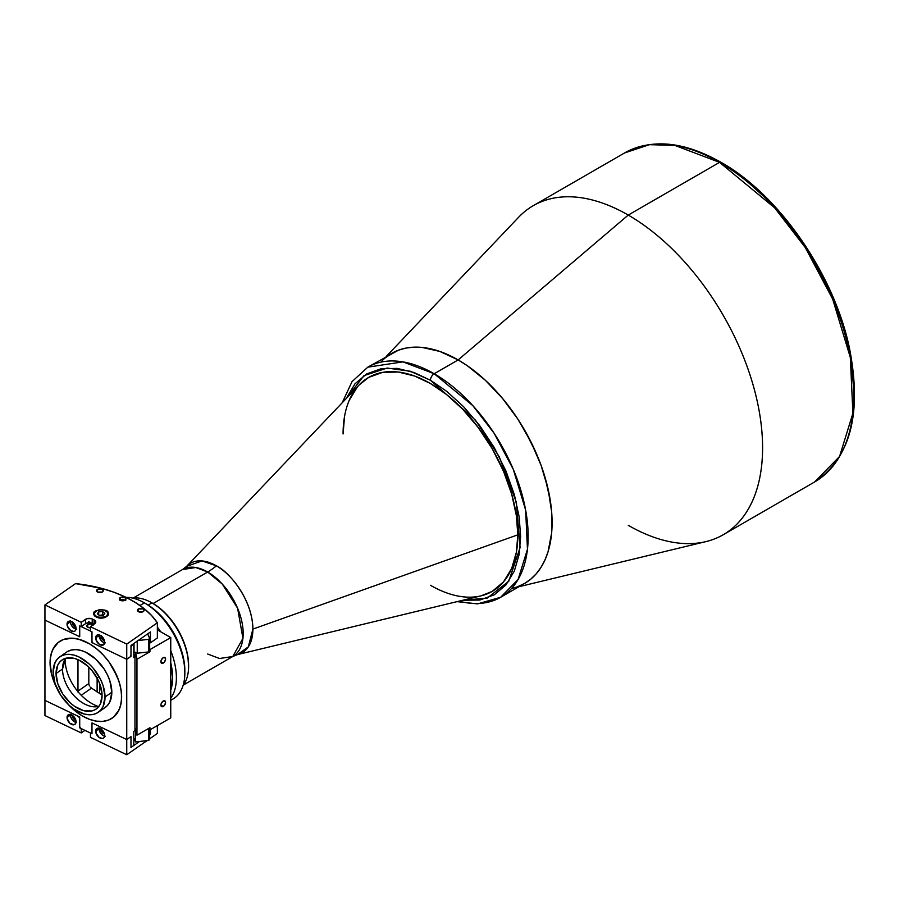 <?xml version="1.0" encoding="UTF-8"?>
<svg xmlns="http://www.w3.org/2000/svg" width="899" height="899" viewBox="0 0 899 899"><rect width="100%" height="100%" fill="white"/><g stroke="black" fill="none" stroke-linecap="round" stroke-linejoin="round"><path stroke-width="1.35" d="M344.542 416.439L343.081 433.959A123.556 71.336 60 0 1 368.68 377.389A123.556 71.336 60 0 1 430.452 383.513A123.556 71.336 60 0 1 517.824 534.838A123.556 71.336 -120 0 0 430.452 383.513A123.556 71.336 -120 0 0 359.184 384.907L186.565 566.404A51.659 29.824 60 0 1 216.356 565.819A51.659 29.824 60 0 1 252.889 629.086L248.315 646.887L237.482 654.607L232.785 656.506L242.932 638.324L237.583 608.151L222.255 584.035L207.68 572.011A53.142 30.678 120 0 0 216.356 565.819C227.042 570.292 252.394 597.588 252.889 629.086L517.824 534.838A123.556 71.336 60 0 1 492.225 591.396A123.556 71.336 60 0 1 430.452 585.283M207.68 654.011L219.513 658.506L232.785 656.506A50.22 28.993 -120 0 0 240.483 616.264A50.22 28.993 -120 0 0 207.68 572.011L153.088 603.532L207.68 572.011L195.847 567.516L182.564 569.517L186.565 566.404L201.96 560.92L216.356 565.819A53.142 30.678 -60 0 1 207.68 572.011A50.22 28.993 -120 0 0 182.564 569.517L133.221 598.015M480.976 595.868A123.556 71.336 -120 0 0 517.824 534.838L252.889 629.086A51.659 29.824 60 0 1 237.482 654.607L480.976 595.868M457.029 601.645L477.571 603.892L500.642 597.284L524.567 583.462L517.745 586.665L524.578 583.462A132.85 76.707 -120 0 0 544.94 477.009A132.85 76.707 -120 0 0 458.142 359.926L434.206 373.748A5.315 3.068 120 0 0 430.452 380.255L414.046 372.523L397.257 368.399L381.097 368.736L366.68 373.939L354.97 383.828L346.239 398.504L363.96 375.658L387.143 368.051L410.259 371.242L430.452 380.255A5.315 3.068 -60 0 1 434.206 373.748L402.898 361.87L367.781 367.174A132.85 76.707 60 0 1 434.206 373.748A132.85 76.707 60 0 1 521.004 490.82A132.85 76.707 60 0 1 500.642 597.284A132.85 76.707 60 0 1 458.996 601.173M500.642 597.284L518.127 579.439L527.466 549.177L525.657 510.16L513.307 469.368L494.203 433.374L472.773 405.584L434.206 373.748L458.142 359.926A132.85 76.707 -120 0 0 391.717 353.352L385.525 357.667L391.717 353.352L398.549 350.149L367.781 367.174L352.015 381.648L342.193 402.763M430.452 380.255L475.459 420.136L499.215 456.714L516.341 502.226L520.094 547.525L508.744 581.293L487.236 598.082L462.727 600.274L479.808 600.049L494.225 594.846L505.935 584.957L514.307 571.135L519.128 554.548L520.633 536.467L519.128 516.644L514.307 494.472L505.935 470.986L494.225 447.578L479.808 425.721L463.648 406.741L446.859 391.47L430.452 380.255M518.959 586.71L705.951 541.603A189.981 109.689 -120 0 0 756.261 397.021A189.981 109.689 -120 0 0 628.255 215.075L719.56 162.359L774.702 207.883L805.335 247.63L832.665 299.097L850.319 357.431L852.904 413.225L839.554 456.501L814.55 482.01A189.981 109.689 -120 0 0 843.667 329.776A189.981 109.689 -120 0 0 719.56 162.359A189.981 109.689 -120 0 0 624.569 152.954L649.471 144.683L674.778 145.38L719.56 162.359L628.255 215.075L458.142 359.926L467.356 365.769L485.415 380.344L502.429 398.302L517.745 418.956L524.578 430.059L536.254 453.242L540.996 465.109L544.94 477.009L550.278 500.44L551.638 511.756L551.638 533.017L548.042 551.795L544.94 560.032L540.996 567.37L536.254 573.764L530.758 579.147L524.578 583.462L530.758 579.147L536.254 573.764L540.996 567.37L544.94 560.032L548.042 551.795L551.638 533.017L551.638 511.756L548.042 488.82L540.996 465.109L530.758 441.521L517.745 418.956L502.429 398.302L485.415 380.344L467.356 365.769L458.142 359.926L439.813 351.43L422.193 347.43L413.866 347.171L405.955 348.082L398.549 350.149L405.955 348.082L413.866 347.171L422.193 347.43L439.813 351.43L458.142 359.926A132.85 76.707 60 0 1 547.66 487.168A132.85 76.707 60 0 1 512.475 588.272M480.763 595.925L492.225 591.396L503.575 581.822L511.688 568.426L516.363 552.346L517.824 534.838L516.363 515.633L511.688 494.158L503.575 471.413L492.225 448.725L478.257 427.553L462.614 409.157L446.353 394.38L430.452 383.513L414.551 376.018L398.291 372.029L382.648 372.355L368.68 377.389L359.038 385.053M357.33 386.975L349.217 400.358M381.502 361.42A132.85 76.707 60 0 1 458.142 359.926L628.255 215.075A189.981 109.689 60 0 0 533.264 205.669L624.569 152.954C651.797 138.3 683.903 141.39 720.886 162.236A2.652 1.54 120 0 0 719.56 162.359A2.652 1.54 -60 0 1 720.886 162.236A2.652 1.54 -60 0 1 721.436 163.449M386.098 356.6L518.667 217.21A189.981 109.689 -120 0 1 628.255 215.075A189.981 109.689 60 0 1 752.362 382.491A189.981 109.689 60 0 1 723.245 534.725A189.981 109.689 60 0 1 628.255 525.319M745.541 179.912L770.196 202.331L782.276 215.659L793.918 230.223L804.92 245.854L815.101 262.317L824.271 279.364L832.305 296.715L839.093 314.077L844.588 331.203L851.679 363.769L853.893 392.874M65.211 658.855A37.859 23.79 -124.8 0 0 65.189 659.967L62.514 669.036A29.892 18.789 55.2 0 1 63.222 663.361A29.892 18.789 55.2 0 1 65.593 658.315A29.892 18.789 -124.8 0 0 62.514 669.036L56.053 673.531A29.892 18.789 55.2 0 1 61.986 660.012A29.892 18.789 55.2 0 1 87.327 665.732A29.892 18.789 55.2 0 1 102.07 695.568L100.317 704.074L98.193 707.277L95.328 709.603L91.844 710.963L83.551 710.637L74.572 706.333L70.257 702.883L62.795 694.017L57.806 683.712L56.053 673.531L57.806 665.024L59.93 661.833L62.795 659.495L66.279 658.135L74.572 658.461L79.067 660.147L87.866 666.215L91.844 670.373L98.193 680.15L100.317 685.386L102.07 695.568A29.892 18.789 55.2 0 1 96.137 709.086A29.892 18.789 55.2 0 1 70.807 703.378A29.892 18.789 55.2 0 1 56.053 673.531L62.514 669.036A29.892 18.789 -124.8 0 0 75.044 696.77A29.892 18.789 -124.8 0 0 98.98 706.299A29.892 18.789 55.2 0 1 93.429 706.771A29.892 18.789 55.2 0 1 62.514 669.036L65.189 659.967A37.859 23.79 -124.8 0 0 98.339 706.468M105.037 696.995A33.746 21.205 55.2 0 1 98.339 712.244A33.746 21.205 55.2 0 1 69.74 705.794A33.746 21.205 55.2 0 1 53.086 672.115A33.746 21.205 55.2 0 1 59.784 656.854A33.746 21.205 55.2 0 1 88.383 663.305A33.746 21.205 55.2 0 1 105.037 696.995L111.824 692.264L105.037 696.995L103.059 685.499L100.654 679.588L93.496 668.553L89.001 663.855L79.067 657L73.999 655.101L69.122 654.337L64.638 654.73L60.694 656.27L57.469 658.9L55.064 662.518L53.086 672.115L55.064 683.6L60.694 695.242L69.122 705.243L73.999 709.142L84.124 713.997L89.001 714.761L93.496 714.368L97.429 712.828L100.654 710.199L103.059 706.592L105.037 696.995M98.339 712.244L105.127 707.524A33.746 21.205 -124.8 0 0 111.824 692.264L109.847 680.779L107.442 674.868L104.217 669.137L95.788 659.136L85.843 652.269L80.786 650.382L75.909 649.606L71.426 650.011L67.481 651.55M56.839 688.162A46.501 29.218 55.2 0 1 50.063 662.687L51.603 674.441L56.839 688.162L51.76 675.048L50.265 666.833L50.243 659.001L51.726 652.056L54.581 646.381L58.525 642.223L63.177 639.594L68.594 638.301L74.965 638.447L82.034 640.245L89.406 643.751L96.62 648.786L103.25 654.989L108.959 661.9L117.207 676.542L119.938 684.611L121.432 692.814L121.455 700.658L119.972 707.603L117.117 713.267L113.173 717.436L108.521 720.065L103.104 721.358L96.732 721.212L89.664 719.402L82.292 715.907L75.078 710.873L67.953 704.131L75.46 711.188L82.337 715.93L89.361 719.29L96.238 721.133L102.722 721.391L108.554 720.054L113.51 717.166L118.915 710.199L120.949 704.052L121.635 696.972L120.949 689.23L118.915 681.139L113.51 668.991L108.554 661.349L102.722 654.427L96.238 648.471L89.361 643.729L78.865 639.245L72.156 638.189L63.144 639.605L58.188 642.493L52.783 649.46L50.749 655.607L50.063 662.687A46.501 29.218 55.2 0 1 59.289 641.661A46.501 29.218 55.2 0 1 98.699 650.55A46.501 29.218 55.2 0 1 121.635 696.972A46.501 29.218 55.2 0 1 112.409 717.998A46.501 29.218 55.2 0 1 67.953 704.131M104.217 708.109L107.442 705.479L109.847 701.861L111.824 692.264A33.746 21.205 -124.8 0 0 95.17 658.574A33.746 21.205 -124.8 0 0 66.571 652.123L59.784 656.854M163.236 706.468L160.887 705.108L161.932 706.76L164.135 705.737L165.54 702.951L164.899 700.883A3.326 1.922 -60 0 1 165.405 703.546A3.326 1.922 -60 0 1 163.236 706.468A3.326 1.922 -60 0 1 161.573 706.636A3.326 1.922 -60 0 1 161.067 703.973A3.326 1.922 -60 0 1 163.236 701.04A3.326 1.922 -60 0 1 164.899 700.883L162.775 701.355L161.067 703.973L160.887 705.108L163.236 706.468M163.236 663.08L160.887 661.72L161.932 663.372L164.135 662.349L165.54 659.563L164.899 657.484A3.326 1.922 -60 0 1 165.405 660.147A3.326 1.922 -60 0 1 163.236 663.08A3.326 1.922 -60 0 1 161.573 663.237A3.326 1.922 -60 0 1 161.067 660.585A3.326 1.922 -60 0 1 163.236 657.652A3.326 1.922 -60 0 1 164.899 657.484L162.775 657.967L161.067 660.585L160.887 661.72L163.236 663.08M149.942 729.876A95.654 55.221 0 0 0 149.672 729.123L149.942 729.876L170.754 717.863L149.942 729.876L149.942 727.707L149.942 729.876M157.359 629.851L170.754 637.582L170.754 717.863L170.754 637.582L149.942 649.606L149.672 648.853A95.654 55.221 180 0 1 149.942 649.606L170.754 637.582L157.359 629.851M135.153 652.191L136.963 659.259L136.963 735.191L149.942 727.707L136.963 735.191L136.963 659.259L149.942 651.775L149.942 649.606L149.942 651.775A95.654 55.221 0 0 0 149.436 650.393M134.962 727.639A81.045 46.793 0 0 1 136.963 735.191L134.962 727.639A81.045 46.793 180 0 1 135.603 729.347L135.603 741.933A81.045 46.793 0 0 0 133.816 737.742L135.603 741.933L148.638 740.439L148.638 728.46L148.638 740.439L149.672 739.54L148.638 740.439L135.603 741.933L135.603 729.347M137.187 653.079A40.522 23.396 0 0 0 135.423 652.899A81.045 46.793 180 0 1 136.963 659.259L149.942 651.775M91.642 670.137L97.126 678.172L97.126 692.05L97.126 678.172L97.879 677.498M99.62 693.612L99.62 683.442L99.62 693.612M81.236 695.275L91.496 688.14L102.059 695.039L91.496 688.14L81.236 695.275M90.451 627.794A3.326 1.922 180 0 1 86.765 625.895L87.742 624.535L87.742 627.244L86.765 625.895A3.326 1.922 180 0 1 87.742 624.535L90.743 624.007L93.159 625.153M133.816 653.326A79.708 46.018 180 0 1 134.962 656.821L134.962 730.584L133.816 731.381L133.816 745.485L131.838 746.855L130.984 746.361L130.984 736.607L126.748 739.551L126.748 659.282L126.748 739.551L91.979 722.897L91.979 732.663L90.956 733.258L80.741 728.359L79.719 726.785L79.719 717.02L44.95 700.377L44.95 620.096L79.719 636.75L79.719 626.985L80.741 626.389L90.956 631.289L91.979 632.862L91.979 642.628L126.748 659.282L130.984 656.326L130.984 646.572L133.816 643.515L133.816 657.619L134.962 656.821L134.962 730.584L133.816 731.381L133.816 745.485L131.838 746.855L130.984 746.451M90.956 733.258L80.741 728.359M80.741 626.389L90.956 631.289M131.838 644.898L133.816 643.515L133.816 657.619L134.962 656.821L133.558 652.708M79.719 625.906L81.247 626.637L79.719 625.906L79.719 635.672L78.696 636.267L44.95 620.096L44.95 604.915L81.247 622.299L81.247 626.637L85.484 623.692L81.247 626.637L81.247 622.299L85.484 619.355L85.484 623.692L88.731 622.704L92.226 623.322A4.787 2.764 0 0 0 85.484 623.692L85.484 619.355A4.787 2.764 180 0 1 92.226 618.984L95.238 620.703L95.766 622.277L90.451 626.704L126.748 644.1L157.359 622.793L151.571 615.512L144.222 608.713L135.434 602.521L125.343 597.015L114.117 592.306L101.947 588.463L75.561 583.608L44.95 604.915L81.247 622.299L86.933 618.669L91.451 618.681L92.226 618.984L92.226 623.322L94.047 624.198L88.54 621.569M90.743 627.772L87.742 627.244L87.742 624.535A3.326 1.922 180 0 1 92.979 624.951M130.984 645.482L150.436 631.952L150.436 642.796L157.359 637.987L157.359 622.793L157.359 637.987L150.436 642.796L150.436 631.952L130.984 645.482L130.984 655.247L130.141 656.922L126.748 659.282L126.748 644.1L157.359 622.793A108.408 62.593 180 0 0 75.561 583.608L44.95 604.915L44.95 620.096L79.719 636.75M44.95 620.096L44.95 715.559L44.95 700.377L78.696 716.537L79.719 718.11L79.719 727.875L81.247 728.606L81.247 732.943L44.95 715.559L81.247 732.943L81.247 728.606L79.719 727.875L80.202 727.538M79.719 717.02L44.95 700.377M90.406 687.162L91.496 688.14L90.406 687.162M89.012 684.791L89.552 686.016L89.012 684.791M88.821 667.125L88.821 683.555L77.977 691.106L77.977 659.652L77.977 691.106L88.821 683.555L88.821 667.125M78.123 692.354L77.977 691.106A5.315 3.338 55.2 0 0 78.011 691.713M73.392 622.872A3.191 2 -124.8 0 0 75.415 625.783M75.786 626.817A3.191 2 55.2 0 1 72.471 622.793L73.561 625.479L75.864 626.817M102.025 636.582A3.191 2 -124.8 0 0 104.048 639.492M104.419 640.526A3.191 2 55.2 0 1 101.104 636.503L102.194 639.189L104.498 640.538M70.47 621.175A5.844 3.675 -124.8 0 0 70.425 621.805L67.032 624.176A5.844 3.675 55.2 0 1 68.2 621.524A5.844 3.675 55.2 0 1 73.145 622.647A5.844 3.675 55.2 0 1 76.033 628.48L75.28 625.468L73.257 622.737L70.661 621.22L67.796 621.883L67.38 626.165L70.661 630.592L74.033 631.491L75.28 630.772L76.033 628.48A5.844 3.675 55.2 0 1 74.875 631.12A5.844 3.675 55.2 0 1 69.92 630.008A5.844 3.675 55.2 0 1 67.032 624.176L70.425 621.805A5.844 3.675 -124.8 0 0 75.988 629.109M99.104 634.896A5.844 3.675 -124.8 0 0 99.059 635.526L95.665 637.885A5.844 3.675 55.2 0 1 96.822 635.245A5.844 3.675 55.2 0 1 101.778 636.357A5.844 3.675 55.2 0 1 104.666 642.189L103.902 639.178L101.036 635.784L98.441 634.806L96.418 635.593L96.002 639.874L99.283 644.302L103.34 644.943L104.666 642.189A5.844 3.675 55.2 0 1 103.497 644.841A5.844 3.675 55.2 0 1 98.553 643.718A5.844 3.675 55.2 0 1 95.665 637.885L99.059 635.526A5.844 3.675 -124.8 0 0 104.621 642.83M138.446 608.938A3.326 1.922 180 0 1 142.064 608.522A3.326 1.922 180 0 1 144.11 610.297A3.326 1.922 180 0 1 143.143 611.657L138.446 611.657L138.446 608.938L143.143 608.938L144.11 610.297L143.143 611.657A3.326 1.922 180 0 1 139.525 612.073A3.326 1.922 180 0 1 137.468 610.297L138.446 608.938L138.446 611.657L137.468 610.297A3.326 1.922 180 0 1 138.446 608.938M97.541 589.351A3.326 1.922 180 0 1 101.16 588.935A3.326 1.922 180 0 1 103.216 590.71A3.326 1.922 180 0 1 102.239 592.059L97.541 592.059L97.541 589.351L102.239 589.351L103.216 590.71L102.239 592.059A3.326 1.922 180 0 1 98.62 592.475A3.326 1.922 180 0 1 96.575 590.71L97.541 589.351L97.541 592.059L96.575 590.71A3.326 1.922 180 0 1 97.541 589.351M120.286 597.554A3.326 1.922 180 0 1 123.905 597.138A3.326 1.922 180 0 1 125.95 598.914A3.326 1.922 180 0 1 124.983 600.262L120.781 600.498L119.376 598.532L120.781 597.318L123.905 597.138L125.882 598.532L124.983 600.262A3.326 1.922 180 0 1 121.365 600.678A3.326 1.922 180 0 1 119.309 598.914A3.326 1.922 180 0 1 120.286 597.554L120.286 599.779L120.286 597.554M107.61 611.837L108.487 613.5L108.161 615.231L104.655 617.669L101.778 618.175L98.778 617.984L94.564 615.972L93.676 614.298L95.361 611.163M91.979 641.549L91.979 631.783L90.451 631.053L90.451 626.704L126.748 644.1L126.748 659.282L93.002 643.122L91.979 641.549L91.979 631.783L90.451 631.053L90.451 626.704L94.687 623.76A4.787 2.764 180 0 0 95.788 621.996A4.787 2.764 180 0 0 94.069 619.872L94.069 624.198L94.069 619.872L92.226 618.984L92.226 623.322L94.047 624.198M150.436 642.796A99.115 57.221 0 0 0 149.672 641.481A99.115 57.221 0 0 1 150.436 642.796M105.273 642.909L102.677 641.942L100.373 639.526L99.148 634.638M101.284 635.593L101.104 636.503A3.191 2 55.2 0 1 101.182 635.874M76.651 629.199L72.426 626.738L70.774 623.805L70.515 620.917M72.662 621.883L72.471 622.793A3.191 2 55.2 0 1 72.549 622.164M102.025 729.876A3.191 2 -124.8 0 0 104.048 732.786M104.419 733.82A3.191 2 55.2 0 1 101.104 729.797L102.194 732.483L104.498 733.82M73.392 716.166A3.191 2 -124.8 0 0 75.415 719.065M75.786 720.099A3.191 2 55.2 0 1 72.471 716.076L73.561 718.762L75.864 720.11M99.104 728.179A5.844 3.675 -124.8 0 0 99.059 728.808L95.665 731.179A5.844 3.675 55.2 0 1 96.822 728.527A5.844 3.675 55.2 0 1 101.778 729.651A5.844 3.675 55.2 0 1 104.666 735.483L103.902 732.471L101.036 729.067L98.441 728.089L96.418 728.887L96.002 733.168L99.283 737.585L102.666 738.495L103.902 737.776L104.666 735.483A5.844 3.675 55.2 0 1 103.497 738.124A5.844 3.675 55.2 0 1 98.553 737.011A5.844 3.675 55.2 0 1 95.665 731.179L99.059 728.808A5.844 3.675 -124.8 0 0 104.621 736.112M70.47 714.469A5.844 3.675 -124.8 0 0 70.425 715.098L67.032 717.458A5.844 3.675 55.2 0 1 68.2 714.817A5.844 3.675 55.2 0 1 73.145 715.93A5.844 3.675 55.2 0 1 76.033 721.773L75.28 718.75L73.257 716.031L69.807 714.379L67.796 715.177L67.122 718.436L69.807 723.201L74.033 724.785L75.696 723.437L76.033 721.773A5.844 3.675 55.2 0 1 74.875 724.414A5.844 3.675 55.2 0 1 69.92 723.302A5.844 3.675 55.2 0 1 67.032 717.458L70.425 715.098A5.844 3.675 -124.8 0 0 75.988 722.403M157.359 733.438L149.672 738.787L157.359 733.438L157.359 725.594L157.359 733.438M147.043 740.619L126.748 754.744L90.451 737.349L90.451 733.011L90.451 737.349L126.748 754.744L126.748 739.551L126.748 754.744L147.043 740.619M84.944 730.381L81.247 732.943L84.944 730.381M92.912 723.347L91.979 723.987L91.979 733.753L90.451 733.011L91.979 733.753L91.979 723.987L93.002 723.392L126.748 739.551L130.141 737.191L130.984 737.686L130.984 747.451L139.57 741.473L130.984 747.451M149.672 734.449L150.436 733.91L150.436 729.583L150.436 733.91L149.672 734.449M149.672 732.606A99.115 57.221 180 0 1 150.436 733.91A99.115 57.221 0 0 0 149.672 732.606M76.651 722.493L72.426 720.02L70.774 717.087L70.515 714.211M78.663 716.391L79.078 717.413M72.662 715.177L72.471 716.076A3.191 2 55.2 0 1 72.549 715.458M105.273 736.202L102.677 735.225L100.373 732.82L99.148 727.92M101.284 728.887L101.104 729.797A3.191 2 55.2 0 1 101.182 729.168M149.672 649.943L148.638 651.921L148.638 639.335L149.672 638.436L149.672 649.943L149.672 638.436A95.654 55.221 180 0 0 147.638 633.896L149.672 638.436L148.638 639.335L138.075 640.549L148.638 639.335L148.638 651.921L137.244 653.225L137.244 640.65L137.244 653.225M135.423 652.899L134.03 651.719L134.03 643.369L134.03 651.719A79.708 46.018 0 0 0 133.839 651.224L133.839 643.504M94.125 614.186C90.394 609.634 109.262 607.971 108.049 612.961L108.307 613.163A7.304 4.214 180 0 1 108.386 613.792A7.304 4.214 180 0 1 106.251 616.781A7.304 4.214 180 0 1 98.8 617.804A7.304 4.214 180 0 1 93.856 614.433L93.856 614.433A7.304 4.214 180 0 1 93.777 613.792A7.304 4.214 180 0 1 95.912 610.814A7.304 4.214 0 0 0 93.788 613.601A7.304 4.214 0 0 0 93.856 614.433A7.304 4.214 0 0 0 98.8 617.804A7.304 4.214 0 0 0 106.251 616.781L106.251 616.781A7.304 4.214 0 0 0 108.386 613.983A7.304 4.214 0 0 0 108.307 613.163L108.049 612.961C111.779 617.523 92.912 619.175 94.125 614.186L95.406 611.174L100.025 609.556L105.25 610.297L108.049 612.961L106.756 615.984L102.149 617.602L96.912 616.849L94.125 614.186M104.88 613.242L102.475 611.511L98.688 611.848L97.294 613.916L99.688 615.635L103.475 615.309L104.88 613.242L102.475 611.511L102.992 615.354L99.182 615.276L102.475 614.983L102.475 611.511L98.688 611.848L98.688 614.916L98.688 611.848L97.294 613.916L99.688 615.635L103.475 615.309L104.88 613.242M125.748 600.554L122.938 599.217L119.781 600.172M120.972 600.566L123.174 599.79L124.478 600.51M183.07 685.488A51.816 29.914 -120 0 0 188.599 666.339A51.816 29.914 -120 0 0 151.953 602.881L148.166 605.072L151.953 602.881A51.816 29.914 60 0 1 188.599 666.339L188.599 665.249A50.49 29.15 -120 0 0 152.897 603.42L159.865 608.23L166.562 614.444L172.732 621.816L178.137 630.064L182.576 638.874L185.879 647.909L187.902 656.809L188.599 666.339A51.816 29.914 60 0 1 183.07 685.488M132.614 598.082A51.816 29.914 60 0 1 151.953 602.881A51.816 29.914 -120 0 0 132.614 598.082M170.754 698.231A57.131 32.982 -120 0 0 170.754 650.696A57.131 32.982 60 0 1 170.754 698.231M160.719 631.795A57.131 32.982 -120 0 0 157.359 627.142A57.131 32.982 60 0 1 160.719 631.795M170.754 662.911A54.468 31.454 60 0 1 170.754 690.353L172.63 677.722L170.754 662.911M170.754 700.299L173.013 698.995A57.131 32.982 -120 0 0 184.846 672.845L184.846 670.665A54.468 31.454 -120 0 0 146.323 603.959L153.841 609.151L161.067 615.849L167.731 623.805L173.563 632.705L178.35 642.212L181.913 651.955L184.104 661.563L184.846 672.845A57.131 32.982 -120 0 0 144.447 602.869L144.447 602.869A57.131 32.982 60 0 1 184.846 672.845A57.131 32.982 60 0 1 170.754 700.107M126.074 597.374A57.131 32.982 60 0 1 144.447 602.869L139.929 605.488L144.447 602.869A57.131 32.982 -120 0 0 126.074 597.374M149.436 727.999L149.672 739.54L149.672 728.044A95.654 55.221 180 0 0 149.616 727.887M183.441 684.993L232.785 656.506M723.245 534.725L814.55 482.01C850.409 458.108 862.107 413.742 849.622 348.936C834.632 275.173 779.388 194.971 720.886 162.236M108.386 614.714L108.307 613.118C102.767 608.196 97.935 608.421 93.777 613.792L93.777 614.714M151.953 602.881L152.897 603.42M144.447 602.869L146.323 603.959"/></g></svg>
